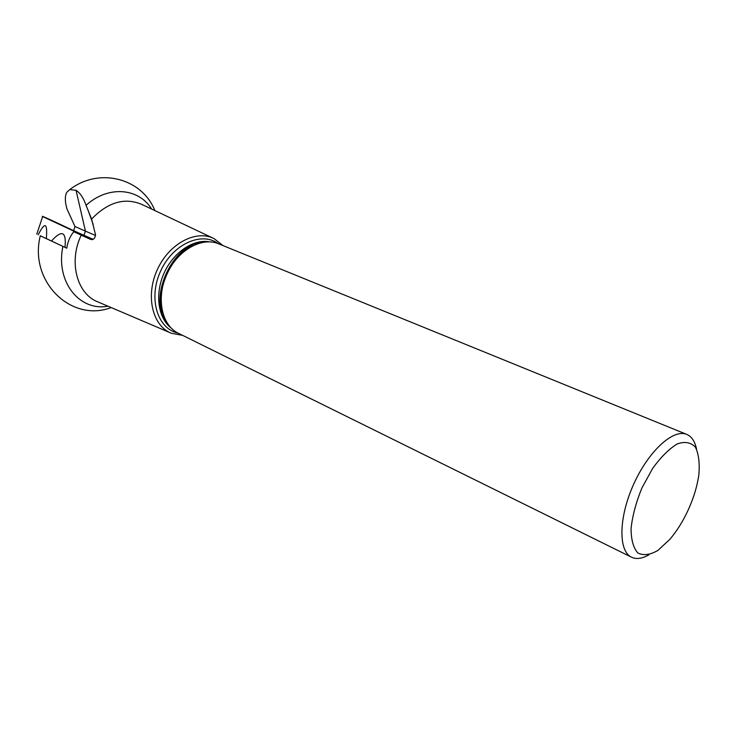 <?xml version="1.0" encoding="UTF-8"?>
<svg xmlns="http://www.w3.org/2000/svg" width="736" height="736" viewBox="0 0 736 736"><rect width="100%" height="100%" fill="white"/><g stroke="black" fill="none" stroke-linecap="round" stroke-linejoin="round"><path stroke-width="1.1" d="M111.191 307.565C71.134 322.883 28.713 281.428 40.296 235.778L66.783 248.188L40.287 235.824M182.602 335.349L171.543 333.325C152.573 326.131 145.222 296.176 157.191 269.946C168.884 243.598 196.181 229.227 214.139 238.657L222.999 245.585M170.375 332.819L98.21 302.027C77.133 294.437 68.255 262.126 81.208 235.152L90.758 239.458C93.638 239.844 95.211 238.225 95.478 234.6L91.604 219.043L86.057 205.316C83.518 197.993 80.178 192.998 76.047 190.302L69.736 189.621C99.213 166.796 142.278 178.379 154.836 210.57M93.122 239.32L83.941 235.308L85.44 231.15L74.962 226.495L66.884 208.739L65.918 204.663C64.943 199.309 65.228 195.187 66.783 192.289L69.736 189.621M74.962 226.495L73.729 230.718M81.208 235.152L73.738 231.702C69.938 236.56 67.62 242.061 66.783 248.188M687.967 510.471C682.76 521.649 676.706 531.291 669.815 539.378L657.92 550.418C650.1 554.935 643.411 555.79 637.854 552.984C633.365 547.943 631.102 539.755 631.065 528.42C632.482 515.743 636.088 502.283 641.884 488.042L652.574 468.528C660.818 457.13 669.033 448.932 677.221 443.946C684.848 441.269 690.911 442.336 695.419 447.157C698.712 453.956 699.853 463.192 698.832 474.895C697.204 486.376 693.579 498.235 687.967 510.471M648.931 554.797C642.197 558.679 636.401 559.48 631.525 557.207C618.185 551.126 618.617 517.426 633.622 484.325C648.453 451.131 673.385 428.462 686.78 434.415C691.711 436.549 694.959 441.425 696.523 449.034M631.525 557.207L178.259 333.206C161.69 325.34 155.949 298.052 166.787 274.261C177.404 250.378 201.627 236.578 218.5 243.763L686.78 434.415M178.038 333.095C157.458 328.863 148.102 298.411 160.466 271.418C172.463 244.269 201.452 231.067 218.279 243.671M92.607 239.531L82.349 234.867M74.235 230.957L83.941 235.308M92.028 239.66L42.651 216.559C37.637 213.633 78.964 232.962 92.028 239.66M36.8 234.122L40.305 223.634M46.331 238.565C47.647 222.75 44.942 221.49 38.226 234.784M64.98 247.333C66.516 231.527 62.017 229.411 51.483 240.985M91.604 219.043C108.082 202.014 124.908 197.174 142.076 204.525L212.989 238.114M107.971 306.194C79.543 311.549 55.375 281.814 62.919 246.367M86.057 205.316C108.229 185.159 138.662 187.919 151.671 209.07M167.357 323.371C146.694 299.58 172.408 242.438 203.918 242.126M170.752 327.658C157.918 317.621 154.735 293.728 164.1 273.056C173.365 252.338 193.347 238.869 209.374 241.822M76.047 190.302L85.44 231.15L95.542 235.465M162.702 312.874C155.333 290.334 171.212 255.033 192.97 245.603M87.869 209.686L93.187 224.471M36.828 234.14L42.688 216.439"/></g></svg>
